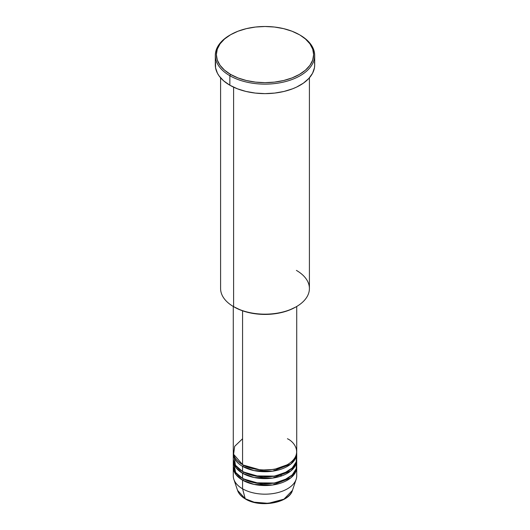 <?xml version="1.0" encoding="UTF-8"?>
<svg xmlns="http://www.w3.org/2000/svg" width="530" height="530" viewBox="0 0 530 530"><rect width="100%" height="100%" fill="white"/><g stroke="black" fill="none" stroke-linecap="round" stroke-linejoin="round"><path stroke-width="0.79" d="M292.454 490.363L283.961 499.174L268.286 503.341L254.115 502.175L245.224 498.723A1.06 0.61 120 0 0 245.423 498.995A1.06 0.61 -60 0 1 245.224 498.723A27.964 16.145 0 0 0 273.195 502.738A27.964 16.145 0 0 0 292.454 490.363C289.069 503.129 259.919 508.098 245.423 498.995C241.369 496.65 238.745 493.768 237.546 490.363A27.964 16.145 0 0 0 245.224 498.723L242.574 488.806L245.224 498.723L237.546 490.363L233.856 479.332A31.721 18.311 180 0 0 242.574 488.806A31.721 18.311 0 0 0 277.137 492.781A31.721 18.311 0 0 0 296.721 475.86L296.721 467.228A31.721 18.311 180 0 1 277.137 484.148A31.721 18.311 180 0 1 242.574 480.173L236.135 474.814L233.319 466.367A31.721 18.311 180 0 0 233.279 467.228L233.279 475.86A31.721 18.311 0 0 0 242.574 488.806L242.574 480.173L242.574 488.806A31.721 18.311 180 0 0 274.295 493.37A31.721 18.311 180 0 0 296.144 479.332L292.454 490.363M242.574 438.741L234.657 446.353L233.597 454.276L242.574 464.638A31.721 18.311 0 0 0 277.137 468.606A31.721 18.311 0 0 0 296.721 451.686L296.721 306.473M233.849 455.144L235.452 465.254L242.574 471.541L242.574 466.36A1.06 0.61 120 0 0 243.316 465.068L242.952 464.85L243.316 465.068A1.06 0.61 -60 0 1 242.574 466.36L242.574 471.541A31.721 18.311 0 0 0 277.137 475.516A31.721 18.311 0 0 0 296.721 458.596L296.721 453.415A31.721 18.311 180 0 1 277.137 470.335A31.721 18.311 180 0 1 242.574 466.36A31.721 18.311 180 0 1 233.279 453.415A31.721 18.311 180 0 1 233.319 452.554M296.721 460.318A31.721 18.311 180 0 0 296.681 459.457L295.541 465.26L290.765 470.998L272.579 478.1L254.049 477.51L242.574 473.27A1.06 0.61 120 0 0 243.316 471.972L242.952 471.76L243.316 471.972A1.06 0.61 -60 0 1 242.574 473.27L236.135 467.91L233.319 459.457A31.721 18.311 180 0 0 233.279 460.318L233.279 465.499A31.721 18.311 0 0 0 242.574 478.451A31.721 18.311 0 0 0 277.137 482.419A31.721 18.311 0 0 0 296.721 465.499L296.721 460.318A31.721 18.311 180 0 1 277.137 477.238A31.721 18.311 180 0 1 242.574 473.27L242.574 478.451L242.574 473.27A31.721 18.311 180 0 1 233.279 460.318M233.849 456.867L234.174 456.005M233.597 462.909L235.671 472.475L242.574 478.451L254.665 482.817L274.235 483.022L284.464 479.961L292.262 474.867L296.21 468.772L296.402 462.909M296.721 467.228A31.721 18.311 180 0 0 296.681 466.367L295.541 472.17L290.765 477.908L272.579 485.01L254.049 484.413L242.574 480.173A1.06 0.61 120 0 0 243.316 478.882L242.952 478.663L243.316 478.882A1.06 0.61 -60 0 1 242.574 480.173A31.721 18.311 180 0 1 233.279 467.228M296.402 270.399A44.407 25.639 180 0 1 296.402 306.658A44.407 25.639 180 0 1 233.597 306.658L234.346 307.089A43.347 25.029 0 0 0 295.654 307.089L289.082 310.202L281.589 312.514L273.46 313.939L265 314.416L256.54 313.939L248.411 312.514L240.918 310.202L233.597 306.658A44.407 25.639 0 0 0 281.993 312.216A44.407 25.639 0 0 0 309.407 288.525L309.407 77.817M230.61 34.722L229.861 35.159A49.694 28.693 0 0 0 229.861 75.73L230.61 74.432A48.634 28.077 180 0 1 230.61 34.722A48.634 28.077 180 0 1 299.39 34.722L292.023 31.23L283.61 28.64L274.487 27.037L265 26.5L255.513 27.037L246.39 28.64L237.977 31.23L230.61 34.722L224.561 38.982L220.069 43.831L217.3 49.105L216.366 54.577L217.3 60.056L220.069 65.322L224.561 70.179L230.61 74.432L237.977 77.93L246.39 80.52L255.513 82.117L265 82.66L274.487 82.117L283.61 80.52L292.023 77.93L299.39 74.432L305.439 70.179L309.931 65.322L312.7 60.056L313.634 54.577L312.7 49.105L309.931 43.831L305.439 38.982L300.139 35.159A49.694 28.693 0 0 0 299.761 34.94A49.694 28.693 180 0 1 300.139 35.159L299.39 34.722A48.634 28.077 180 0 1 299.39 74.432A48.634 28.077 180 0 1 230.61 74.432L229.861 75.73A49.694 28.693 0 0 0 300.139 75.73A49.694 28.693 0 0 0 300.139 35.159L300.139 35.159A49.694 28.693 180 0 1 314.694 55.445A49.694 28.693 180 0 1 284.014 81.951A49.694 28.693 180 0 1 229.861 75.73L229.861 85.224A49.694 28.693 0 0 0 284.014 91.445A49.694 28.693 0 0 0 314.694 64.938L314.456 67.754L312.554 73.266L308.824 78.46L303.412 83.137L296.522 87.119L292.606 88.795L284.014 91.445L274.692 93.075L265 93.631L255.308 93.075L245.986 91.445L237.394 88.795L229.861 85.224L229.861 75.73A49.694 28.693 180 0 1 215.306 55.445A49.694 28.693 180 0 1 230.239 34.94M242.574 466.36L254.049 470.6L272.579 471.197L290.765 464.094L295.541 458.357L296.681 452.554A31.721 18.311 180 0 1 296.721 453.415M242.574 310.805L242.574 464.638L242.574 310.805M233.597 87.178L233.597 306.658L233.597 87.178M254.691 502.314L265 503.5L275.308 502.314M215.306 55.445L215.306 64.938A49.694 28.693 0 0 0 229.861 85.224L223.68 80.878L219.089 75.916L217.446 73.266L215.544 67.754L215.544 62.129M314.456 62.129L314.694 64.938L314.694 55.445M220.593 77.817L220.593 288.525A44.407 25.639 0 0 0 233.597 306.658L233.597 306.658M233.279 306.473L233.279 451.686A31.721 18.311 0 0 0 242.574 464.638C248.232 468.944 270.525 474.045 287.426 464.638C303.723 454.879 294.892 442.007 287.426 438.741M233.279 453.415L233.279 458.596A31.721 18.311 0 0 0 242.574 471.541L254.665 475.907L274.235 476.112L284.464 473.051L292.262 467.957L296.21 461.868L296.402 456.005M243.316 478.882L260.873 483.903L274.282 483.234L287.048 478.663L274.282 483.234L260.873 483.903L243.316 478.882M243.316 471.972L260.873 477L274.282 476.331L287.048 471.76L274.282 476.331L260.873 477L243.316 471.972M243.316 465.068L260.873 470.09L274.282 469.421L287.048 464.85L274.282 469.421L260.873 470.09L243.316 465.068M281.88 475.821L279.568 474.86M296.402 306.658L295.654 307.089M300.139 35.159L299.39 34.722M295.588 465.168L295.349 463.922"/></g></svg>
